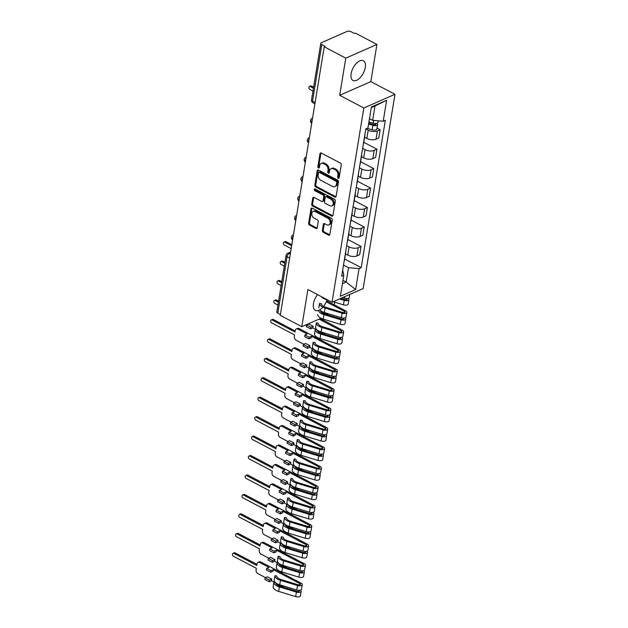 <?xml version="1.0" encoding="UTF-8"?>
<svg xmlns="http://www.w3.org/2000/svg" width="628" height="628" viewBox="0 0 628 628"><rect width="100%" height="100%" fill="white"/><g stroke="black" fill="none" stroke-linecap="round" stroke-linejoin="round"><path stroke-width="0.94" d="M338.241 178.344A0.981 0.707 -113.7 0 0 339.128 177.881L341.255 164.874A1.405 1.005 -113.7 0 0 340.392 163.092L321.261 153.028A1.405 1.005 -113.7 0 0 320.5 152.973A1.405 1.005 -113.7 0 0 319.997 153.695L317.87 166.695A0.981 0.707 -113.7 0 0 319.362 167.48L319.636 165.8A4.482 3.226 -113.7 0 1 321.23 163.476A4.482 3.226 -113.7 0 1 323.679 163.673L325.273 164.505A4.482 3.226 -113.7 0 1 328.028 170.212L327.753 171.899A0.981 0.707 -113.7 0 0 329.245 172.676L329.519 170.997A4.482 3.226 -113.7 0 1 331.113 168.681A4.482 3.226 -113.7 0 1 333.562 168.869L335.156 169.709A4.482 3.226 -113.7 0 1 337.911 175.416L337.636 177.096A0.981 0.707 -113.7 0 0 338.241 178.344M317.556 294.618A11.139 5.738 117.8 0 0 313.458 303.63A11.139 5.738 117.8 0 0 315.35 310.373A11.139 5.738 117.8 0 0 322.894 307.171M365.268 67.502A11.139 5.738 117.8 0 0 363.377 60.759A11.139 5.738 117.8 0 0 356.202 63.554A11.139 5.738 117.8 0 0 351.107 73.727A11.139 5.738 117.8 0 0 352.999 80.47A11.139 5.738 117.8 0 0 360.174 77.668A11.139 5.738 117.8 0 0 365.268 67.502M322.368 230.507A1.405 1.005 -113.7 0 0 323.232 232.289L328.601 235.115A1.405 1.005 -113.7 0 0 329.362 235.17A1.405 1.005 -113.7 0 0 329.865 234.448L332.228 220.012A1.405 1.005 -113.7 0 0 331.364 218.222L312.234 208.158A1.405 1.005 -113.7 0 0 311.472 208.104A1.405 1.005 -113.7 0 0 310.97 208.826L308.607 223.262A1.405 1.005 -113.7 0 0 309.471 225.052L315.955 228.459A1.405 1.005 -113.7 0 0 316.716 228.521A1.405 1.005 -113.7 0 0 317.219 227.799L318.231 221.613A1.405 1.005 -113.7 0 0 317.368 219.831L314.149 218.144A3.752 2.7 -113.7 0 1 311.841 214.65A3.752 2.7 -113.7 0 1 313.176 211.432A3.752 2.7 -113.7 0 1 315.225 211.597L327.816 218.222A3.752 2.7 -113.7 0 1 330.124 221.715A3.752 2.7 -113.7 0 1 328.789 224.926A3.752 2.7 -113.7 0 1 326.741 224.769L324.645 223.662A1.405 1.005 -113.7 0 0 323.883 223.607A1.405 1.005 -113.7 0 0 323.381 224.329L322.368 230.507L323.279 230.107A1.405 1.005 -113.7 0 0 324.142 231.889L329.504 234.715A1.405 1.005 -113.7 0 0 329.747 234.809M339.701 95.283L370.842 81.601L376.926 44.447L345.785 58.129L339.701 95.283L363.84 107.992L332.031 302.241L307.885 289.532L301.801 326.686L280.261 315.35L324.236 46.794L325.147 46.394L321.787 44.627L312.54 101.108A2.857 1.468 117.8 0 0 313.027 102.835L314.895 103.824M345.785 58.129L324.236 46.794M334.834 197.051A1.405 1.005 -113.7 0 0 335.595 197.114A1.405 1.005 -113.7 0 0 336.098 196.391L338.461 181.947A1.405 1.005 -113.7 0 0 337.597 180.165L318.467 170.102A1.405 1.005 -113.7 0 0 317.705 170.039A1.405 1.005 -113.7 0 0 317.203 170.761L314.84 185.205A1.405 1.005 -113.7 0 0 315.703 186.987L334.834 197.051L335.737 196.658A1.405 1.005 -113.7 0 0 335.98 196.745M335.344 200.976L332.981 215.42A1.405 1.005 -113.7 0 1 332.479 216.142A1.405 1.005 -113.7 0 1 331.717 216.087L312.587 206.015A1.405 1.005 -113.7 0 1 311.724 204.233L312.736 198.056A1.405 1.005 -113.7 0 1 313.239 197.333A1.405 1.005 -113.7 0 1 314 197.388L321.756 201.47A1.405 1.005 -113.7 0 0 322.525 201.533A1.405 1.005 -113.7 0 0 323.02 200.811L323.695 196.705A1.405 1.005 -113.7 0 0 322.831 194.923L314.754 190.677A0.981 0.707 -113.7 0 1 315.036 188.965L334.481 199.194A1.405 1.005 -113.7 0 1 335.344 200.976M376.926 44.447L355.377 33.111L354.467 33.504L351.115 31.738A2.857 1.327 9.3 0 0 347.135 31.4L321.442 42.688A2.857 1.327 9.3 0 0 320.782 43.371A2.857 1.327 9.3 0 0 321.787 44.627M370.842 81.601L394.981 94.302L363.172 288.55L332.031 302.241M334.284 304.847L334.716 302.194M301.801 326.686L321.018 318.247M280.394 314.542L277.811 313.184A2.857 1.327 -170.7 0 1 276.807 311.928L286.054 255.447A2.857 1.327 9.3 0 0 287.059 256.703L277.811 313.184M364.837 134.847A6.57 3.062 -170.7 0 1 364.892 135.554A6.57 3.062 -170.7 0 1 364.617 136.205M364.617 137.226L366.87 138.411A6.57 3.062 9.3 0 0 376.023 139.196L377.373 130.969A6.57 3.062 -170.7 0 1 368.212 130.184L365.81 128.913M377.373 130.969L380.136 129.753L377.012 128.104M363.267 144.432A6.57 3.062 9.3 0 0 363.541 143.781L364.892 135.554M376.023 139.196L378.794 137.979L380.136 129.753M361.649 154.3A6.57 3.062 -170.7 0 1 361.704 155.006A6.57 3.062 -170.7 0 1 361.43 155.658M363.793 142.273L376.957 149.205L374.186 150.422A6.57 3.062 -170.7 0 1 365.033 149.637L362.623 148.365M360.079 163.884A6.57 3.062 9.3 0 0 360.354 163.233L361.704 155.006M361.43 156.678L363.683 157.863A6.57 3.062 9.3 0 0 372.836 158.649L375.607 157.432L376.957 149.205M358.462 173.752A6.57 3.062 -170.7 0 1 358.517 174.451A6.57 3.062 -170.7 0 1 358.243 175.102M360.605 161.726L373.77 168.649L370.999 169.866A6.57 3.062 -170.7 0 1 361.846 169.081L359.436 167.817M356.892 183.329A6.57 3.062 9.3 0 0 357.175 182.685L358.517 174.451M358.243 176.13L360.496 177.308A6.57 3.062 9.3 0 0 369.656 178.101L372.42 176.876L373.77 168.649M355.283 193.196A6.57 3.062 -170.7 0 1 355.338 193.903A6.57 3.062 -170.7 0 1 355.055 194.554M357.418 181.17L370.583 188.102L367.82 189.318A6.57 3.062 -170.7 0 1 358.659 188.533L356.249 187.27M353.713 202.781A6.57 3.062 9.3 0 0 353.988 202.13L355.338 193.903M355.063 195.575L357.308 196.76A6.57 3.062 9.3 0 0 366.469 197.545L369.24 196.328L370.583 188.102M352.096 212.649A6.57 3.062 -170.7 0 1 352.151 213.355A6.57 3.062 -170.7 0 1 351.876 214.007M354.231 200.622L367.404 207.554L364.632 208.771A6.57 3.062 -170.7 0 1 355.472 207.986L353.069 206.714M350.526 222.234A6.57 3.062 9.3 0 0 350.801 221.582L352.151 213.355M351.876 215.027L354.129 216.213A6.57 3.062 9.3 0 0 363.282 216.998L366.053 215.781L367.404 207.554M348.909 232.101A6.57 3.062 -170.7 0 1 348.964 232.8A6.57 3.062 -170.7 0 1 348.689 233.451M351.052 220.075L364.216 226.998L361.445 228.215A6.57 3.062 -170.7 0 1 352.292 227.43L349.882 226.166M347.339 241.678A6.57 3.062 9.3 0 0 347.614 241.034L348.964 232.8M348.689 234.48L350.942 235.657A6.57 3.062 9.3 0 0 360.095 236.45L362.866 235.225L364.216 226.998M345.722 251.545A6.57 3.062 -170.7 0 1 345.777 252.252A6.57 3.062 -170.7 0 1 345.502 252.903M347.865 239.519L361.029 246.451L358.258 247.668A6.57 3.062 -170.7 0 1 349.105 246.883L346.695 245.619M344.152 261.13A6.57 3.062 9.3 0 0 344.434 260.479L345.777 252.252M345.502 253.924L347.755 255.109A6.57 3.062 9.3 0 0 356.916 255.894L359.679 254.678L361.029 246.451M369.468 118.653L372.647 120.333L374.995 105.991L371.274 107.631M342.441 283.675L346.169 282.035L348.516 267.701L359.067 268.603L355.636 289.547L340.384 296.251L343.814 275.307L341.679 276.241L365.81 128.873L367.945 127.939L371.376 106.996L386.628 100.292L383.198 121.235L372.647 120.333M359.067 268.603L361.202 267.669L385.333 120.293L383.198 121.235M363.84 107.992L394.981 94.302M323.553 306.386A11.139 5.738 117.8 0 0 327.031 299.846M342.99 280.363L346.169 282.035L355.636 289.547M342.692 270.071L343.814 275.307M348.516 267.701L343.508 265.063M344.678 258.971L361.202 267.669M386.628 100.292L374.995 105.991M339.12 177.928A0.981 0.707 -113.7 0 1 338.547 176.696L338.822 175.016A4.482 3.226 -113.7 0 0 336.059 169.309L335.156 169.709M331.113 168.681L332.024 168.28A4.482 3.226 -113.7 0 1 334.465 168.469L336.059 169.309M321.23 163.476L322.14 163.084A4.482 3.226 -113.7 0 1 324.582 163.272L326.175 164.112A4.482 3.226 -113.7 0 1 328.939 169.811L328.664 171.499A0.981 0.707 -113.7 0 0 329.237 172.724M321.026 152.934A1.405 1.005 -113.7 0 0 320.908 153.295L318.781 166.294A0.981 0.707 -113.7 0 0 319.354 167.527M318.231 170.007A1.405 1.005 -113.7 0 0 318.113 170.369L315.751 184.805A1.405 1.005 -113.7 0 0 316.614 186.587L335.737 196.658M336.749 182.513A0.981 0.707 -113.7 0 0 336.145 181.264L319.354 172.425A0.981 0.707 -113.7 0 0 318.474 172.896L318.184 174.67A4.482 3.226 -113.7 0 0 320.939 180.377L332.416 186.414A4.482 3.226 -113.7 0 0 334.865 186.602A4.482 3.226 -113.7 0 0 336.459 184.287L336.749 182.513L337.66 182.112A0.981 0.707 -113.7 0 0 337.055 180.864L336.145 181.264M318.82 172.386L319.731 171.986A0.981 0.707 -113.7 0 1 320.264 172.033L337.055 180.864M334.865 186.602L335.768 186.202A4.482 3.226 -113.7 0 0 337.369 183.886L336.459 184.287M337.66 182.112L337.369 183.886M313.764 197.302A1.405 1.005 -113.7 0 0 313.647 197.655L312.634 203.833A1.405 1.005 -113.7 0 0 313.498 205.623L332.62 215.687A1.405 1.005 -113.7 0 0 332.864 215.781M322.525 201.533L323.428 201.133A1.405 1.005 -113.7 0 0 323.93 200.411L324.598 196.313A1.405 1.005 -113.7 0 0 323.734 194.523L315.664 190.276L314.754 190.677M315.068 188.981A0.981 0.707 -113.7 0 0 315.664 190.276M329.81 205.709A3.752 2.7 -113.7 0 0 331.851 205.866A3.752 2.7 -113.7 0 0 333.185 202.656A3.752 2.7 -113.7 0 0 330.877 199.162L326.442 196.831A1.405 1.005 -113.7 0 0 325.681 196.768A1.405 1.005 -113.7 0 0 325.178 197.49L324.511 201.588A1.405 1.005 -113.7 0 0 325.367 203.378L329.81 205.709M331.851 205.866L332.762 205.466A3.752 2.7 -113.7 0 0 334.096 202.255A3.752 2.7 -113.7 0 0 331.788 198.762L330.877 199.162M325.681 196.768L326.584 196.368A1.405 1.005 -113.7 0 1 327.353 196.431L331.788 198.762M324.409 223.568A1.405 1.005 -113.7 0 0 324.291 223.929L323.279 230.107M328.789 224.926L329.7 224.526A3.752 2.7 -113.7 0 0 331.034 221.315A3.752 2.7 -113.7 0 0 328.727 217.822L327.816 218.222M313.176 211.432L314.086 211.039A3.752 2.7 -113.7 0 1 316.127 211.196L328.727 217.822M311.998 208.064A1.405 1.005 -113.7 0 0 311.881 208.425L309.518 222.869A1.405 1.005 -113.7 0 0 310.381 224.651L316.857 228.058A1.405 1.005 -113.7 0 0 317.101 228.152M368.73 123.127L373.495 124.579A1.711 0.801 9.3 0 0 375.779 124.179A1.711 0.801 9.3 0 0 375.34 123.52M368.589 124.022L372.851 125.317A3.572 1.664 9.3 0 0 377.609 124.477A3.572 1.664 9.3 0 0 376.949 123.284M367.144 128.293L372.114 129.808A3.572 1.664 9.3 0 0 376.871 128.968L377.609 124.477M313.443 88.226L310.35 86.609A1.641 1.177 -113.7 0 0 309.455 86.538A1.641 1.177 -113.7 0 0 308.874 87.944A1.641 1.177 -113.7 0 0 309.887 89.474L312.972 91.099M368.934 121.903L373.197 123.198A3.572 1.664 9.3 0 0 377.954 122.358L378.213 120.804M309.455 86.538L310.64 86.02A1.641 1.177 66.3 0 1 311.535 86.083L313.615 87.182M291.651 245.768L284.869 242.204A1.641 1.177 -113.7 0 0 283.974 242.133A1.641 1.177 -113.7 0 0 283.393 243.538A1.641 1.177 -113.7 0 0 284.406 245.069L291.18 248.641M283.974 242.133L285.159 241.615A1.641 1.177 66.3 0 1 286.054 241.686L291.824 244.724M340.776 298.394L344.827 299.627A1.711 0.801 9.3 0 0 347.111 299.226A1.711 0.801 9.3 0 0 346.68 298.567M321.442 296.667A8.564 3.988 9.3 0 0 326.411 299.658L328.122 300.176M339.52 298.944L344.183 300.365A3.572 1.664 9.3 0 0 348.94 299.525A3.572 1.664 9.3 0 0 348.281 298.331M333.193 301.723L343.453 304.855A3.572 1.664 9.3 0 0 348.21 304.015L348.94 299.525M284.774 263.281L281.689 261.656A1.641 1.177 -113.7 0 0 280.795 261.586A1.641 1.177 -113.7 0 0 280.206 262.991A1.641 1.177 -113.7 0 0 281.218 264.521L284.303 266.146M342.511 297.633L344.529 298.245A3.572 1.664 9.3 0 0 349.294 297.405L349.772 294.438M280.795 261.586L281.972 261.067A1.641 1.177 66.3 0 1 282.867 261.138L284.947 262.229M320.296 310.499A6.712 3.124 9.3 0 0 324.605 313.882L341.64 319.079A1.711 0.801 9.3 0 0 343.924 318.679A1.711 0.801 9.3 0 0 343.492 318.019M318.474 310.428A8.564 3.988 9.3 0 0 323.962 314.62L341.004 319.817A3.572 1.664 9.3 0 0 345.761 318.977A3.572 1.664 9.3 0 0 345.094 317.784M317.721 314.518A8.564 3.988 9.3 0 0 323.232 319.11L340.266 324.307A3.572 1.664 9.3 0 0 345.023 323.467L345.761 318.977M320.319 310.687L321.403 311.26M322.282 311.724L328.844 315.178M326.293 301.785L344.411 311.315A1.711 0.801 -170.7 0 1 345.007 312.069A1.711 0.801 -170.7 0 1 342.723 312.469L325.689 307.273A6.712 3.124 -170.7 0 1 321.371 303.685L319.534 303.426L318.804 307.916M281.587 282.726L278.502 281.101A1.641 1.177 -113.7 0 0 277.607 281.03A1.641 1.177 -113.7 0 0 277.019 282.443A1.641 1.177 -113.7 0 0 278.031 283.974L281.116 285.591M319.652 309.894A8.564 3.988 9.3 0 0 324.307 312.501L341.349 317.697A3.572 1.664 9.3 0 0 346.106 316.857L346.837 312.367A3.572 1.664 9.3 0 0 345.588 310.797L326.678 300.843M319.534 303.426A8.564 3.988 9.3 0 0 325.045 308.01L342.079 313.207A3.572 1.664 9.3 0 0 346.837 312.367M277.607 281.03L278.785 280.512A1.641 1.177 66.3 0 1 279.68 280.583L281.76 281.682M306.543 324.998L306.276 326.623L310.609 328.899L312.877 327.902L313.144 326.277L308.811 324.001L306.543 324.998L310.876 327.274L313.144 326.277M317.109 329.943A6.712 3.124 9.3 0 0 321.418 333.335L338.461 338.531A1.711 0.801 9.3 0 0 340.745 338.123A1.711 0.801 9.3 0 0 340.305 337.471M316.818 329.7L315.272 329.48L314.534 333.97A8.564 3.988 9.3 0 0 320.045 338.555L337.079 343.752A3.572 1.664 9.3 0 0 341.836 342.912L342.574 338.429A3.572 1.664 9.3 0 0 341.915 337.228M315.272 329.48A8.564 3.988 9.3 0 0 320.775 334.072L337.817 339.269A3.572 1.664 9.3 0 0 342.574 338.429M312.877 327.902L316.104 329.598M317.132 330.14L318.215 330.713M319.095 331.168L325.657 334.63M319.063 319.103L341.224 330.76A1.711 0.801 -170.7 0 1 341.82 331.521A1.711 0.801 -170.7 0 1 339.536 331.922L322.502 326.725A6.712 3.124 -170.7 0 1 318.184 323.13L316.347 322.871L315.617 327.361A8.564 3.988 9.3 0 0 321.128 331.953L338.162 337.15A3.572 1.664 9.3 0 0 342.919 336.31L343.657 331.82A3.572 1.664 9.3 0 0 342.401 330.242L320.241 318.584M278.408 302.178L275.315 300.553A1.641 1.177 -113.7 0 0 274.42 300.482A1.641 1.177 -113.7 0 0 273.839 301.887A1.641 1.177 -113.7 0 0 274.844 303.418L277.937 305.043M306.582 324.59L306.99 324.802M316.347 322.871A8.564 3.988 9.3 0 0 321.858 327.463L338.9 332.659A3.572 1.664 9.3 0 0 343.657 331.82M274.42 300.482L275.606 299.964A1.641 1.177 66.3 0 1 276.501 300.035L278.573 301.126M310.609 328.899L310.876 327.274M304.91 334.975L304.643 336.592L308.976 338.877L309.243 337.252L304.91 334.975L307.178 333.978L297.868 329.08A2.857 2.057 -113.7 0 0 296.314 328.954A2.857 2.057 -113.7 0 0 295.293 330.43L295.034 332.055L272.136 320.005A1.641 1.177 -113.7 0 0 271.241 319.935A1.641 1.177 -113.7 0 0 270.652 321.34A1.641 1.177 -113.7 0 0 271.665 322.871L294.563 334.92L294.296 336.537A2.857 2.057 -113.7 0 0 296.055 340.172L303.803 344.254M303.363 344.45L303.096 346.067L307.422 348.352L309.698 347.355L309.957 345.73L305.632 343.453L303.363 344.45L307.689 346.727L309.957 345.73M313.921 349.396A6.712 3.124 9.3 0 0 318.239 352.787L335.274 357.976A1.711 0.801 9.3 0 0 337.558 357.575A1.711 0.801 9.3 0 0 337.126 356.916M313.639 349.152L312.085 348.933L311.347 353.423A8.564 3.988 9.3 0 0 316.857 358.007L333.892 363.204A3.572 1.664 9.3 0 0 338.649 362.364L339.387 357.874A3.572 1.664 9.3 0 0 338.728 356.68M312.085 348.933A8.564 3.988 9.3 0 0 317.595 353.517L334.63 358.714A3.572 1.664 9.3 0 0 339.387 357.874M309.698 347.355L312.925 349.05M313.953 349.592L315.028 350.157M315.908 350.62L322.478 354.074M308.976 338.877L311.245 337.872L311.512 336.255L338.037 350.212A1.711 0.801 -170.7 0 1 338.641 350.966A1.711 0.801 -170.7 0 1 336.357 351.374L319.314 346.177A6.712 3.124 -170.7 0 1 315.005 342.582L313.168 342.323L312.43 346.813A8.564 3.988 9.3 0 0 317.941 351.397L334.975 356.594A3.572 1.664 9.3 0 0 339.732 355.754L340.47 351.272A3.572 1.664 9.3 0 0 339.214 349.694L299.054 328.554L297.868 329.08M313.168 342.323A8.564 3.988 9.3 0 0 318.679 346.915L335.713 352.104A3.572 1.664 9.3 0 0 340.47 351.272M271.241 319.935L272.419 319.416A1.641 1.177 66.3 0 1 273.313 319.487L295.199 331.003M296.314 328.954L297.491 328.436A2.857 2.057 66.3 0 1 299.054 328.554M309.243 337.252L311.512 336.255M307.422 348.352L307.689 346.727M301.723 354.42L301.464 356.045L305.789 358.321L306.056 356.704L301.723 354.42L303.999 353.423L294.681 348.524A2.857 2.057 -113.7 0 0 293.127 348.407A2.857 2.057 -113.7 0 0 292.114 349.882L291.847 351.499L268.949 339.45A1.641 1.177 -113.7 0 0 268.054 339.379A1.641 1.177 -113.7 0 0 267.465 340.792A1.641 1.177 -113.7 0 0 268.478 342.323L291.376 354.365L291.109 355.99A2.857 2.057 -113.7 0 0 292.868 359.624L300.624 363.698M300.176 363.902L299.909 365.52L304.242 367.796L306.511 366.799L306.778 365.182L302.445 362.898L300.176 363.902L304.502 366.179L306.778 365.182M310.734 368.848A6.712 3.124 9.3 0 0 315.052 372.231L332.086 377.428A1.711 0.801 9.3 0 0 334.371 377.028A1.711 0.801 9.3 0 0 333.939 376.368M310.452 368.597L308.898 368.385L308.16 372.867A8.564 3.988 9.3 0 0 313.67 377.459L330.713 382.656A3.572 1.664 9.3 0 0 335.47 381.816L336.2 377.326A3.572 1.664 9.3 0 0 335.54 376.133M308.898 368.385A8.564 3.988 9.3 0 0 314.408 372.969L331.443 378.166A3.572 1.664 9.3 0 0 336.2 377.326M306.511 366.799L309.737 368.503M310.766 369.036L311.849 369.609M312.72 370.073L319.291 373.527M305.789 358.321L308.058 357.324L308.324 355.707L334.85 369.664A1.711 0.801 -170.7 0 1 335.454 370.418A1.711 0.801 -170.7 0 1 333.17 370.818L316.135 365.622A6.712 3.124 -170.7 0 1 311.818 362.034L309.981 361.775L309.243 366.265A8.564 3.988 9.3 0 0 314.754 370.85L331.796 376.046A3.572 1.664 9.3 0 0 336.553 375.206L337.283 370.716A3.572 1.664 9.3 0 0 336.035 369.146L295.866 348.006L294.681 348.524M309.981 361.775A8.564 3.988 9.3 0 0 315.491 366.36L332.526 371.556A3.572 1.664 9.3 0 0 337.283 370.716M268.054 339.379L269.231 338.861A1.641 1.177 66.3 0 1 270.126 338.932L292.02 350.455M293.127 348.407L294.312 347.888A2.857 2.057 66.3 0 1 295.866 348.006M306.056 356.704L308.324 355.707M304.242 367.796L304.502 366.179M298.543 373.872L298.276 375.497L302.61 377.773L302.869 376.148L298.543 373.872L300.812 372.875L291.502 367.977A2.857 2.057 -113.7 0 0 289.94 367.859A2.857 2.057 -113.7 0 0 288.927 369.327L288.66 370.952L265.762 358.902A1.641 1.177 -113.7 0 0 264.867 358.831A1.641 1.177 -113.7 0 0 264.278 360.236A1.641 1.177 -113.7 0 0 265.291 361.767L288.189 373.817L287.922 375.442A2.857 2.057 -113.7 0 0 289.681 379.069L297.436 383.151M296.989 383.347L296.722 384.972L301.055 387.248L303.324 386.251L303.591 384.626L299.258 382.35L296.989 383.347L301.322 385.623L303.591 384.626M307.555 388.292A6.712 3.124 9.3 0 0 311.865 391.684L328.899 396.88A1.711 0.801 9.3 0 0 331.184 396.472A1.711 0.801 9.3 0 0 330.752 395.821M307.265 388.049L305.71 387.829L304.98 392.319A8.564 3.988 9.3 0 0 310.491 396.904L327.526 402.101A3.572 1.664 9.3 0 0 332.283 401.261L333.021 396.778A3.572 1.664 9.3 0 0 332.361 395.577M305.71 387.829A8.564 3.988 9.3 0 0 311.221 392.421L328.263 397.618A3.572 1.664 9.3 0 0 333.021 396.778M303.324 386.251L306.55 387.947M307.579 388.489L308.662 389.062M309.541 389.517L316.104 392.979M302.61 377.773L304.878 376.776L305.145 375.151L331.67 389.109A1.711 0.801 -170.7 0 1 332.267 389.87A1.711 0.801 -170.7 0 1 329.983 390.271L312.948 385.074A6.712 3.124 -170.7 0 1 308.631 381.479L306.794 381.22L306.064 385.71A8.564 3.988 9.3 0 0 311.567 390.302L328.609 395.499A3.572 1.664 9.3 0 0 333.366 394.659L334.096 390.169A3.572 1.664 9.3 0 0 332.848 388.591L292.679 367.459L291.502 367.977M306.794 381.22A8.564 3.988 9.3 0 0 312.304 385.812L329.339 391.009A3.572 1.664 9.3 0 0 334.096 390.169M264.867 358.831L266.044 358.313A1.641 1.177 66.3 0 1 266.939 358.384L288.833 369.9M289.94 367.859L291.125 367.333A2.857 2.057 66.3 0 1 292.679 367.459M302.869 376.148L305.145 375.151M301.055 387.248L301.322 385.623M295.356 393.324L295.089 394.941L299.423 397.226L299.689 395.601L295.356 393.324L297.625 392.327L288.315 387.429A2.857 2.057 -113.7 0 0 286.761 387.303A2.857 2.057 -113.7 0 0 285.74 388.779L285.473 390.404L262.575 378.354A1.641 1.177 -113.7 0 0 261.68 378.284A1.641 1.177 -113.7 0 0 261.099 379.689A1.641 1.177 -113.7 0 0 262.111 381.22L285.01 393.269L284.743 394.886A2.857 2.057 -113.7 0 0 286.501 398.521L294.249 402.603M293.802 402.799L293.543 404.416L297.868 406.701L300.137 405.704L300.404 404.079L296.071 401.802L293.802 402.799L298.135 405.076L300.404 404.079M304.368 407.745A6.712 3.124 9.3 0 0 308.678 411.136L325.72 416.325A1.711 0.801 9.3 0 0 328.004 415.924A1.711 0.801 9.3 0 0 327.565 415.265M304.085 407.501L302.531 407.282L301.793 411.772A8.564 3.988 9.3 0 0 307.304 416.356L324.338 421.553A3.572 1.664 9.3 0 0 329.096 420.713L329.833 416.223A3.572 1.664 9.3 0 0 329.174 415.03M302.531 407.282A8.564 3.988 9.3 0 0 308.042 411.866L325.076 417.063A3.572 1.664 9.3 0 0 329.833 416.223M300.137 405.704L303.363 407.399M304.392 407.941L305.475 408.506M306.354 408.969L312.917 412.423M299.423 397.226L301.691 396.221L301.958 394.604L328.483 408.561A1.711 0.801 -170.7 0 1 329.08 409.315A1.711 0.801 -170.7 0 1 326.803 409.723L309.761 404.526A6.712 3.124 -170.7 0 1 305.444 400.931L303.607 400.672L302.877 405.162A8.564 3.988 9.3 0 0 308.387 409.746L325.422 414.943A3.572 1.664 9.3 0 0 330.179 414.103L330.917 409.621A3.572 1.664 9.3 0 0 329.661 408.043L289.492 386.903L288.315 387.429M303.607 400.672A8.564 3.988 9.3 0 0 309.117 405.264L326.16 410.453A3.572 1.664 9.3 0 0 330.917 409.621M261.68 378.284L262.865 377.766A1.641 1.177 66.3 0 1 263.76 377.836L285.646 389.352M286.761 387.303L287.938 386.785A2.857 2.057 66.3 0 1 289.492 386.903M299.689 395.601L301.958 394.604M297.868 406.701L298.135 405.076M292.169 412.769L291.902 414.394L296.235 416.67L296.502 415.053L292.169 412.769L294.438 411.772L285.128 406.873A2.857 2.057 -113.7 0 0 283.573 406.756A2.857 2.057 -113.7 0 0 282.553 408.231L282.294 409.849L259.395 397.799A1.641 1.177 -113.7 0 0 258.501 397.728A1.641 1.177 -113.7 0 0 257.912 399.141A1.641 1.177 -113.7 0 0 258.924 400.672L281.823 412.722L281.556 414.339A2.857 2.057 -113.7 0 0 283.314 417.973L291.062 422.055M290.623 422.252L290.356 423.869L294.681 426.145L296.958 425.148L297.217 423.531L292.891 421.247L290.623 422.252L294.948 424.528L297.217 423.531M301.181 427.197A6.712 3.124 9.3 0 0 305.498 430.58L322.533 435.777A1.711 0.801 9.3 0 0 324.817 435.377A1.711 0.801 9.3 0 0 324.386 434.717M300.898 426.946L299.344 426.734L298.606 431.216A8.564 3.988 9.3 0 0 304.117 435.808L321.151 441.005A3.572 1.664 9.3 0 0 325.916 440.165L326.646 435.675A3.572 1.664 9.3 0 0 325.987 434.482M299.344 426.734A8.564 3.988 9.3 0 0 304.855 431.318L321.889 436.515A3.572 1.664 9.3 0 0 326.646 435.675M296.958 425.148L300.184 426.852M301.212 427.385L302.288 427.958M303.167 428.422L309.737 431.876M296.235 416.67L298.504 415.673L298.771 414.056L325.296 428.013A1.711 0.801 -170.7 0 1 325.901 428.767A1.711 0.801 -170.7 0 1 323.616 429.167L306.574 423.971A6.712 3.124 -170.7 0 1 302.264 420.383L300.427 420.124L299.689 424.614A8.564 3.988 9.3 0 0 305.2 429.199L322.235 434.395A3.572 1.664 9.3 0 0 326.992 433.555L327.73 429.065A3.572 1.664 9.3 0 0 326.474 427.495L286.313 406.355L285.128 406.873M300.427 420.124A8.564 3.988 9.3 0 0 305.938 424.709L322.973 429.905A3.572 1.664 9.3 0 0 327.73 429.065M258.501 397.728L259.678 397.21A1.641 1.177 66.3 0 1 260.573 397.281L282.467 408.804M283.573 406.756L284.751 406.238A2.857 2.057 66.3 0 1 286.313 406.355M296.502 415.053L298.771 414.056M294.681 426.145L294.948 424.528M288.99 432.221L288.723 433.846L293.048 436.122L293.315 434.498L288.99 432.221L291.259 431.224L281.948 426.326A2.857 2.057 -113.7 0 0 280.386 426.208A2.857 2.057 -113.7 0 0 279.374 427.676L279.107 429.301L256.208 417.251A1.641 1.177 -113.7 0 0 255.313 417.18A1.641 1.177 -113.7 0 0 254.725 418.586A1.641 1.177 -113.7 0 0 255.737 420.116L278.636 432.166L278.369 433.791A2.857 2.057 -113.7 0 0 280.127 437.418L287.883 441.5M287.436 441.696L287.169 443.321L291.502 445.597L293.771 444.6L294.037 442.975L289.704 440.699L287.436 441.696L291.769 443.972L294.037 442.975M297.994 446.641A6.712 3.124 9.3 0 0 302.311 450.033L319.346 455.229A1.711 0.801 9.3 0 0 321.63 454.821A1.711 0.801 9.3 0 0 321.198 454.17M297.711 446.398L296.157 446.178L295.427 450.669A8.564 3.988 9.3 0 0 300.93 455.253L317.972 460.45A3.572 1.664 9.3 0 0 322.729 459.61L323.459 455.127A3.572 1.664 9.3 0 0 322.8 453.926M296.157 446.178A8.564 3.988 9.3 0 0 301.668 450.771L318.702 455.967A3.572 1.664 9.3 0 0 323.459 455.127M293.771 444.6L296.997 446.296M298.025 446.838L299.109 447.411M299.98 447.866L306.55 451.328M293.048 436.122L295.325 435.125L295.584 433.501L322.109 447.458A1.711 0.801 -170.7 0 1 322.714 448.219A1.711 0.801 -170.7 0 1 320.429 448.62L303.395 443.423A6.712 3.124 -170.7 0 1 299.077 439.828L297.24 439.569L296.502 444.059A8.564 3.988 9.3 0 0 302.013 448.651L319.055 453.848A3.572 1.664 9.3 0 0 323.812 453.008L324.543 448.518A3.572 1.664 9.3 0 0 323.294 446.94L283.126 425.808L281.948 426.326M297.24 439.569A8.564 3.988 9.3 0 0 302.751 444.161L319.785 449.358A3.572 1.664 9.3 0 0 324.543 448.518M255.313 417.18L256.491 416.662A1.641 1.177 66.3 0 1 257.386 416.733L279.279 428.249M280.386 426.208L281.572 425.682A2.857 2.057 66.3 0 1 283.126 425.808M293.315 434.498L295.584 433.501M291.502 445.597L291.769 443.972M285.803 451.673L285.536 453.29L289.869 455.575L290.128 453.95L285.803 451.673L288.071 450.676L278.761 445.778A2.857 2.057 -113.7 0 0 277.199 445.652A2.857 2.057 -113.7 0 0 276.187 447.128L275.92 448.753L253.021 436.703A1.641 1.177 -113.7 0 0 252.126 436.633A1.641 1.177 -113.7 0 0 251.538 438.038A1.641 1.177 -113.7 0 0 252.55 439.569L275.449 451.618L275.19 453.235A2.857 2.057 -113.7 0 0 276.94 456.87L284.696 460.952M284.249 461.148L283.982 462.765L288.315 465.05L290.583 464.053L290.85 462.428L286.517 460.151L284.249 461.148L288.582 463.425L290.85 462.428M294.815 466.094A6.712 3.124 9.3 0 0 299.124 469.485L316.159 474.674A1.711 0.801 9.3 0 0 318.443 474.273A1.711 0.801 9.3 0 0 318.011 473.614M294.524 465.85L292.97 465.631L292.24 470.121A8.564 3.988 9.3 0 0 297.751 474.705L314.785 479.902A3.572 1.664 9.3 0 0 319.542 479.062L320.28 474.572A3.572 1.664 9.3 0 0 319.621 473.379M292.97 465.631A8.564 3.988 9.3 0 0 298.481 470.215L315.523 475.412A3.572 1.664 9.3 0 0 320.28 474.572M290.583 464.053L293.81 465.748M294.838 466.29L295.921 466.855M296.801 467.318L303.363 470.772M289.869 455.575L292.138 454.57L292.405 452.953L318.93 466.91A1.711 0.801 -170.7 0 1 319.526 467.664A1.711 0.801 -170.7 0 1 317.242 468.072L300.208 462.875A6.712 3.124 -170.7 0 1 295.89 459.28L294.053 459.021L293.323 463.511A8.564 3.988 9.3 0 0 298.834 468.095L315.868 473.292A3.572 1.664 9.3 0 0 320.625 472.452L321.363 467.97A3.572 1.664 9.3 0 0 320.107 466.392L279.939 445.26L278.761 445.778M294.053 459.021A8.564 3.988 9.3 0 0 299.564 463.613L316.598 468.802A3.572 1.664 9.3 0 0 321.363 467.97M252.126 436.633L253.304 436.115A1.641 1.177 66.3 0 1 254.207 436.185L276.092 447.701M277.199 445.652L278.385 445.134A2.857 2.057 66.3 0 1 279.939 445.26M290.128 453.95L292.405 452.953M288.315 465.05L288.582 463.425M282.616 471.118L282.349 472.743L286.682 475.019L286.949 473.402L282.616 471.118L284.884 470.121L275.574 465.222A2.857 2.057 -113.7 0 0 274.02 465.105A2.857 2.057 -113.7 0 0 272.999 466.58L272.733 468.198L249.834 456.148A1.641 1.177 -113.7 0 0 248.939 456.077A1.641 1.177 -113.7 0 0 248.358 457.49A1.641 1.177 -113.7 0 0 249.371 459.021L272.269 471.071L272.002 472.688A2.857 2.057 -113.7 0 0 273.761 476.322L281.509 480.404M281.061 480.601L280.802 482.218L285.128 484.494L287.396 483.497L287.663 481.88L283.338 479.596L281.061 480.601L285.395 482.877L287.663 481.88M291.627 485.546A6.712 3.124 9.3 0 0 295.937 488.929L312.98 494.126A1.711 0.801 9.3 0 0 315.264 493.726A1.711 0.801 9.3 0 0 314.824 493.066M291.345 485.295L289.791 485.083L289.053 489.565A8.564 3.988 9.3 0 0 294.563 494.158L311.598 499.354A3.572 1.664 9.3 0 0 316.355 498.514L317.093 494.024A3.572 1.664 9.3 0 0 316.434 492.831M289.791 485.083A8.564 3.988 9.3 0 0 295.301 489.667L312.336 494.864A3.572 1.664 9.3 0 0 317.093 494.024M287.396 483.497L290.631 485.201M291.651 485.734L292.734 486.308M293.614 486.771L300.176 490.225M286.682 475.019L288.951 474.022L289.218 472.405L315.743 486.362A1.711 0.801 -170.7 0 1 316.339 487.116A1.711 0.801 -170.7 0 1 314.063 487.516L297.02 482.32A6.712 3.124 -170.7 0 1 292.703 478.732L290.874 478.473L290.136 482.963A8.564 3.988 9.3 0 0 295.647 487.548L312.681 492.745A3.572 1.664 9.3 0 0 317.438 491.905L318.176 487.414A3.572 1.664 9.3 0 0 316.92 485.844L276.752 464.704L275.574 465.222M290.874 478.473A8.564 3.988 9.3 0 0 296.377 483.058L313.419 488.254A3.572 1.664 9.3 0 0 318.176 487.414M248.939 456.077L250.125 455.559A1.641 1.177 66.3 0 1 251.019 455.63L272.905 467.154M274.02 465.105L275.197 464.587A2.857 2.057 66.3 0 1 276.752 464.704M286.949 473.402L289.218 472.405M285.128 484.494L285.395 482.877M279.429 490.57L279.17 492.195L283.495 494.471L283.762 492.847L279.429 490.57L281.697 489.573L272.387 484.675A2.857 2.057 -113.7 0 0 270.833 484.557A2.857 2.057 -113.7 0 0 269.82 486.025L269.553 487.65L246.655 475.6A1.641 1.177 -113.7 0 0 245.76 475.529A1.641 1.177 -113.7 0 0 245.171 476.935A1.641 1.177 -113.7 0 0 246.184 478.465L269.082 490.515L268.815 492.14A2.857 2.057 -113.7 0 0 270.574 495.767L278.33 499.849M277.882 500.045L277.615 501.67L281.948 503.946L284.217 502.95L284.476 501.325L280.151 499.048L277.882 500.045L282.208 502.322L284.476 501.325M288.44 504.998A6.712 3.124 9.3 0 0 292.758 508.382L309.792 513.578A1.711 0.801 9.3 0 0 312.077 513.17A1.711 0.801 9.3 0 0 311.645 512.519M288.158 504.747L286.604 504.527L285.866 509.018A8.564 3.988 9.3 0 0 291.376 513.602L308.419 518.799A3.572 1.664 9.3 0 0 313.176 517.959L313.906 513.476A3.572 1.664 9.3 0 0 313.246 512.275M286.604 504.527A8.564 3.988 9.3 0 0 292.114 509.12L309.149 514.316A3.572 1.664 9.3 0 0 313.906 513.476M284.217 502.95L287.443 504.645M288.472 505.187L289.547 505.76M290.426 506.215L296.997 509.677M283.495 494.471L285.764 493.475L286.03 491.85L312.556 505.807A1.711 0.801 -170.7 0 1 313.16 506.568A1.711 0.801 -170.7 0 1 310.876 506.969L293.841 501.772A6.712 3.124 -170.7 0 1 289.524 498.177L287.687 497.918L286.949 502.408A8.564 3.988 9.3 0 0 292.46 507L309.494 512.197A3.572 1.664 9.3 0 0 314.251 511.357L314.989 506.867A3.572 1.664 9.3 0 0 313.741 505.289L273.572 484.157L272.387 484.675M287.687 497.918A8.564 3.988 9.3 0 0 293.197 502.51L310.232 507.707A3.572 1.664 9.3 0 0 314.989 506.867M245.76 475.529L246.937 475.011A1.641 1.177 66.3 0 1 247.832 475.082L269.726 486.598M270.833 484.557L272.01 484.031A2.857 2.057 66.3 0 1 273.572 484.157M283.762 492.847L286.03 491.85M281.948 503.946L282.208 502.322M276.249 510.022L275.982 511.639L280.308 513.924L280.575 512.299L276.249 510.022L278.518 509.025L269.208 504.127A2.857 2.057 -113.7 0 0 267.646 504.001A2.857 2.057 -113.7 0 0 266.633 505.477L266.366 507.102L243.468 495.052A1.641 1.177 -113.7 0 0 242.573 494.982A1.641 1.177 -113.7 0 0 241.984 496.387A1.641 1.177 -113.7 0 0 242.997 497.918L265.895 509.967L265.628 511.585A2.857 2.057 -113.7 0 0 267.387 515.219L275.142 519.301M274.695 519.497L274.428 521.114L278.761 523.399L281.03 522.402L281.297 520.777L276.964 518.5L274.695 519.497L279.028 521.774L281.297 520.777M285.253 524.443A6.712 3.124 9.3 0 0 289.571 527.834L306.605 533.023A1.711 0.801 9.3 0 0 308.89 532.623A1.711 0.801 9.3 0 0 308.458 531.963M284.971 524.199L283.416 523.98L282.686 528.47A8.564 3.988 9.3 0 0 288.189 533.054L305.232 538.251A3.572 1.664 9.3 0 0 309.989 537.411L310.727 532.921A3.572 1.664 9.3 0 0 310.059 531.728M283.416 523.98A8.564 3.988 9.3 0 0 288.927 528.564L305.962 533.761A3.572 1.664 9.3 0 0 310.727 532.921M281.03 522.402L284.256 524.097M285.285 524.639L286.368 525.204M287.247 525.667L293.81 529.121M280.308 513.924L282.584 512.919L282.843 511.302L309.369 525.259A1.711 0.801 -170.7 0 1 309.973 526.013A1.711 0.801 -170.7 0 1 307.689 526.421L290.654 521.224A6.712 3.124 -170.7 0 1 286.337 517.629L284.5 517.37L283.762 521.86A8.564 3.988 9.3 0 0 289.273 526.445L306.315 531.641A3.572 1.664 9.3 0 0 311.072 530.801L311.802 526.319A3.572 1.664 9.3 0 0 310.554 524.741L270.385 503.609L269.208 504.127M284.5 517.37A8.564 3.988 9.3 0 0 290.01 521.962L307.045 527.151A3.572 1.664 9.3 0 0 311.802 526.319M242.573 494.982L243.75 494.464A1.641 1.177 66.3 0 1 244.645 494.534L266.539 506.05M267.646 504.001L268.831 503.483A2.857 2.057 66.3 0 1 270.385 503.609M280.575 512.299L282.843 511.302M278.761 523.399L279.028 521.774M273.062 529.467L272.795 531.092L277.129 533.368L277.395 531.751L273.062 529.467L275.331 528.47L266.021 523.571A2.857 2.057 -113.7 0 0 264.466 523.454A2.857 2.057 -113.7 0 0 263.446 524.93L263.179 526.547L240.281 514.497A1.641 1.177 -113.7 0 0 239.386 514.426A1.641 1.177 -113.7 0 0 238.805 515.839A1.641 1.177 -113.7 0 0 239.81 517.37L262.708 529.42L262.449 531.037A2.857 2.057 -113.7 0 0 264.2 534.671L271.955 538.753M271.508 538.95L271.241 540.567L275.574 542.843L277.843 541.846L278.11 540.229L273.777 537.945L271.508 538.95L275.841 541.226L278.11 540.229M282.074 543.895A6.712 3.124 9.3 0 0 286.384 547.278L303.426 552.475A1.711 0.801 9.3 0 0 305.703 552.075A1.711 0.801 9.3 0 0 305.271 551.415M281.784 543.644L280.229 543.432L279.499 547.914A8.564 3.988 9.3 0 0 285.01 552.507L302.044 557.703A3.572 1.664 9.3 0 0 306.802 556.863L307.539 552.373A3.572 1.664 9.3 0 0 306.88 551.18M280.229 543.432A8.564 3.988 9.3 0 0 285.74 548.016L302.782 553.213A3.572 1.664 9.3 0 0 307.539 552.373M277.843 541.846L281.069 543.55M282.098 544.084L283.181 544.657M284.06 545.12L290.623 548.574M277.129 533.368L279.397 532.371L279.664 530.754L306.189 544.712A1.711 0.801 -170.7 0 1 306.786 545.465A1.711 0.801 -170.7 0 1 304.502 545.865L287.467 540.669A6.712 3.124 -170.7 0 1 283.149 537.081L281.313 536.822L280.583 541.312A8.564 3.988 9.3 0 0 286.093 545.897L303.128 551.094A3.572 1.664 9.3 0 0 307.885 550.254L308.623 545.763A3.572 1.664 9.3 0 0 307.367 544.193L267.198 523.053L266.021 523.571M281.313 536.822A8.564 3.988 9.3 0 0 286.823 541.407L303.866 546.603A3.572 1.664 9.3 0 0 308.623 545.763M239.386 514.426L240.571 513.908A1.641 1.177 66.3 0 1 241.466 513.979L263.352 525.503M264.466 523.454L265.644 522.936A2.857 2.057 66.3 0 1 267.198 523.053M277.395 531.751L279.664 530.754M275.574 542.843L275.841 541.226M269.875 548.919L269.608 550.544L273.941 552.821L274.208 551.196L269.875 548.919L272.144 547.922L262.834 543.024A2.857 2.057 -113.7 0 0 261.279 542.906A2.857 2.057 -113.7 0 0 260.259 544.374L259.992 545.999L237.094 533.949A1.641 1.177 -113.7 0 0 236.199 533.879A1.641 1.177 -113.7 0 0 235.618 535.284A1.641 1.177 -113.7 0 0 236.63 536.814L259.529 548.864L259.262 550.489A2.857 2.057 -113.7 0 0 261.02 554.116L268.768 558.198M268.321 558.394L268.062 560.019L272.387 562.295L274.656 561.299L274.923 559.674L270.597 557.397L268.321 558.394L272.654 560.671L274.923 559.674M278.887 563.347A6.712 3.124 9.3 0 0 283.197 566.731L300.239 571.927A1.711 0.801 9.3 0 0 302.523 571.519A1.711 0.801 9.3 0 0 302.084 570.868M278.604 563.096L277.05 562.876L276.312 567.367A8.564 3.988 9.3 0 0 281.823 571.951L298.857 577.148A3.572 1.664 9.3 0 0 303.614 576.308L304.352 571.825A3.572 1.664 9.3 0 0 303.693 570.624M277.05 562.876A8.564 3.988 9.3 0 0 282.561 567.469L299.595 572.665A3.572 1.664 9.3 0 0 304.352 571.825M274.656 561.299L277.89 562.994M278.911 563.536L279.994 564.109M280.873 564.564L287.436 568.026M273.941 552.821L276.21 551.824L276.477 550.199L303.002 564.156A1.711 0.801 -170.7 0 1 303.607 564.917A1.711 0.801 -170.7 0 1 301.322 565.318L284.28 560.121A6.712 3.124 -170.7 0 1 279.97 556.526L278.133 556.267L277.395 560.757A8.564 3.988 9.3 0 0 282.906 565.349L299.941 570.546A3.572 1.664 9.3 0 0 304.698 569.706L305.436 565.216A3.572 1.664 9.3 0 0 304.18 563.638L264.019 542.506L262.834 543.024M278.133 556.267A8.564 3.988 9.3 0 0 283.644 560.859L300.679 566.056A3.572 1.664 9.3 0 0 305.436 565.216M236.199 533.879L237.384 533.36A1.641 1.177 66.3 0 1 238.279 533.431L260.165 544.947M261.279 542.906L262.457 542.38A2.857 2.057 66.3 0 1 264.019 542.506M274.208 551.196L276.477 550.199M272.387 562.295L272.654 560.671M266.688 568.371L266.429 569.989L270.754 572.273L271.021 570.648L266.688 568.371L268.965 567.374L259.647 562.476A2.857 2.057 -113.7 0 0 258.092 562.35A2.857 2.057 -113.7 0 0 257.08 563.826L256.813 565.451L233.914 553.401A1.641 1.177 -113.7 0 0 233.019 553.331A1.641 1.177 -113.7 0 0 232.431 554.736A1.641 1.177 -113.7 0 0 233.443 556.267L256.342 568.316L256.075 569.934A2.857 2.057 -113.7 0 0 257.833 573.568L265.589 577.65M265.142 577.846L264.875 579.463L269.208 581.748L271.477 580.751L271.743 579.126L267.41 576.849L265.142 577.846L269.467 580.123L271.743 579.126M275.7 582.792A6.712 3.124 9.3 0 0 280.017 586.183L297.052 591.372A1.711 0.801 9.3 0 0 299.336 590.972A1.711 0.801 9.3 0 0 298.904 590.312M275.417 582.548L273.863 582.329L273.125 586.819A8.564 3.988 9.3 0 0 278.636 591.403L295.678 596.6A3.572 1.664 9.3 0 0 300.435 595.76L301.165 591.27A3.572 1.664 9.3 0 0 300.506 590.077M273.863 582.329A8.564 3.988 9.3 0 0 279.374 586.913L296.408 592.11A3.572 1.664 9.3 0 0 301.165 591.27M271.477 580.751L274.703 582.446M275.731 582.988L276.815 583.553M277.686 584.016L284.256 587.47M270.754 572.273L273.023 571.268L273.29 569.651L299.815 583.608A1.711 0.801 -170.7 0 1 300.42 584.362A1.711 0.801 -170.7 0 1 298.135 584.77L281.101 579.573A6.712 3.124 -170.7 0 1 276.783 575.978L274.946 575.719L274.208 580.209A8.564 3.988 9.3 0 0 279.719 584.794L296.754 589.99A3.572 1.664 9.3 0 0 301.519 589.15L302.249 584.668A3.572 1.664 9.3 0 0 301 583.09L260.832 561.958L259.647 562.476M274.946 575.719A8.564 3.988 9.3 0 0 280.457 580.311L297.491 585.5A3.572 1.664 9.3 0 0 302.249 584.668M233.019 553.331L234.197 552.813A1.641 1.177 66.3 0 1 235.092 552.883L256.985 564.399M258.092 562.35L259.27 561.832A2.857 2.057 66.3 0 1 260.832 561.958M271.021 570.648L273.29 569.651M269.208 581.748L269.467 580.123M290.489 252.888L289.28 253.414A2.857 1.468 117.8 0 0 287.059 256.703L289.641 258.061M290.309 253.955L289.28 253.414A2.857 2.057 66.3 0 0 287.726 253.296A2.857 2.857 0 0 0 286.054 255.447M360.095 236.45L361.445 228.215M363.282 216.998L364.632 208.771M366.469 197.545L367.82 189.318M369.656 178.101L370.999 169.866M372.836 158.649L374.186 150.422M356.916 255.894L358.258 247.668M347.755 255.109L349.105 246.883M350.942 235.657L352.292 227.43M354.129 216.213L355.472 207.986M357.308 196.76L358.659 188.533M360.496 177.308L361.846 169.081M363.683 157.863L365.033 149.637M366.87 138.411L368.212 130.184M312.281 119.783A2.857 1.468 117.8 0 0 311.724 123.182M309.102 139.235A2.857 1.468 117.8 0 0 308.544 142.635M305.914 158.688A2.857 1.468 117.8 0 0 305.357 162.079M302.727 178.132A2.857 1.468 117.8 0 0 302.17 181.531M299.54 197.584A2.857 1.468 117.8 0 0 298.991 200.984M296.361 217.037A2.857 1.468 117.8 0 0 295.804 220.428M293.174 236.481A2.857 1.468 117.8 0 0 292.617 239.88M315.123 102.466L312.54 101.108A2.857 1.327 9.3 0 1 311.535 99.852A2.857 2.857 0 0 0 313.027 102.835M338.822 175.016L337.911 175.416M334.465 168.469L333.562 168.869M328.664 171.499L327.753 171.899M328.939 169.811L328.028 170.212M326.175 164.112L325.273 164.505M324.582 163.272L323.679 163.673M318.781 166.294L317.87 166.695M320.908 153.295L319.997 153.695M338.547 176.696L337.636 177.096M316.614 186.587L315.703 186.987M315.751 184.805L314.84 185.205M318.113 170.369L317.203 170.761M320.264 172.033L319.354 172.425M332.62 215.687L331.717 216.087M313.498 205.623L312.587 206.015M312.634 203.833L311.724 204.233M313.647 197.655L312.736 198.056M323.93 200.411L323.02 200.811M324.598 196.313L323.695 196.705M323.734 194.523L322.831 194.923M327.353 196.431L326.442 196.831M324.291 223.929L323.381 224.329M316.127 211.196L315.225 211.597M316.857 228.058L315.955 228.459M310.381 224.651L309.471 225.052M309.518 222.869L308.607 223.262M311.881 208.425L310.97 208.826M329.504 234.715L328.601 235.115M324.142 231.889L323.232 232.289M375.159 123.52L374.963 124.705M372.851 125.317L372.114 129.808M373.652 120.419L373.197 123.198M311.535 86.083L310.35 86.609M286.054 241.686L284.869 242.204M346.491 298.567L346.303 299.752M344.183 300.365L343.453 304.855M344.796 296.628L344.529 298.245M282.867 261.138L281.689 261.656M343.312 318.019L343.116 319.205M323.962 314.62L323.232 319.11M341.004 319.817L340.266 324.307M344.411 311.315L344.199 312.595M325.045 308.01L324.307 312.501M342.079 313.207L341.349 317.697M279.68 280.583L278.502 281.101M340.125 337.464L339.929 338.649M320.775 334.072L320.045 338.555M337.817 339.269L337.079 343.752M341.224 330.76L341.012 332.039M321.858 327.463L321.128 331.953M338.9 332.659L338.162 337.15M276.501 300.035L275.315 300.553M336.938 356.916L336.749 358.101M317.595 353.517L316.857 358.007M334.63 358.714L333.892 363.204M338.037 350.212L337.825 351.492M318.679 346.915L317.941 351.397M335.713 352.104L334.975 356.594M273.313 319.487L272.136 320.005M333.751 376.368L333.562 377.554M314.408 372.969L313.67 377.459M331.443 378.166L330.713 382.656M334.85 369.664L334.646 370.944M315.491 366.36L314.754 370.85M332.526 371.556L331.796 376.046M270.126 338.932L268.949 339.45M330.571 395.813L330.375 396.998M311.221 392.421L310.491 396.904M328.263 397.618L327.526 402.101M331.67 389.109L331.458 390.388M312.304 385.812L311.567 390.302M329.339 391.009L328.609 395.499M266.939 358.384L265.762 358.902M327.384 415.265L327.188 416.45M308.042 411.866L307.304 416.356M325.076 417.063L324.338 421.553M328.483 408.561L328.271 409.841M309.117 405.264L308.387 409.746M326.16 410.453L325.422 414.943M263.76 377.836L262.575 378.354M324.197 434.717L324.009 435.903M304.855 431.318L304.117 435.808M321.889 436.515L321.151 441.005M325.296 428.013L325.084 429.293M305.938 424.709L305.2 429.199M322.973 429.905L322.235 434.395M260.573 397.281L259.395 397.799M321.018 454.162L320.822 455.347M301.668 450.771L300.93 455.253M318.702 455.967L317.972 460.45M322.109 447.458L321.905 448.737M302.751 444.161L302.013 448.651M319.785 449.358L319.055 453.848M257.386 416.733L256.208 417.251M317.831 473.614L317.635 474.799M298.481 470.215L297.751 474.705M315.523 475.412L314.785 479.902M318.93 466.91L318.718 468.19M299.564 463.613L298.834 468.095M316.598 468.802L315.868 473.292M254.207 436.185L253.021 436.703M314.644 493.066L314.447 494.252M295.301 489.667L294.563 494.158M312.336 494.864L311.598 499.354M315.743 486.362L315.531 487.642M296.377 483.058L295.647 487.548M313.419 488.254L312.681 492.745M251.019 455.63L249.834 456.148M311.457 512.511L311.268 513.696M292.114 509.12L291.376 513.602M309.149 514.316L308.419 518.799M312.556 505.807L312.344 507.086M293.197 502.51L292.46 507M310.232 507.707L309.494 512.197M247.832 475.082L246.655 475.6M308.277 531.963L308.081 533.148M288.927 528.564L288.189 533.054M305.962 533.761L305.232 538.251M309.369 525.259L309.164 526.539M290.01 521.962L289.273 526.445M307.045 527.151L306.315 531.641M244.645 494.534L243.468 495.052M305.09 551.415L304.894 552.601M285.74 548.016L285.01 552.507M302.782 553.213L302.044 557.703M306.189 544.712L305.977 545.991M286.823 541.407L286.093 545.897M303.866 546.603L303.128 551.094M241.466 513.979L240.281 514.497M301.903 570.86L301.707 572.045M282.561 567.469L281.823 571.951M299.595 572.665L298.857 577.148M303.002 564.156L302.79 565.435M283.644 560.859L282.906 565.349M300.679 566.056L299.941 570.546M238.279 533.431L237.094 533.949M298.716 590.312L298.528 591.498M279.374 586.913L278.636 591.403M296.408 592.11L295.678 596.6M299.815 583.608L299.611 584.888M280.457 580.311L279.719 584.794M297.491 585.5L296.754 589.99M235.092 552.883L233.914 553.401M312.187 118.284A2.857 2.857 0 0 0 311.716 123.253M309 137.736A2.857 2.857 0 0 0 308.529 142.697M305.82 157.181A2.857 2.857 0 0 0 305.349 162.15M302.633 176.633A2.857 2.857 0 0 0 302.162 181.602M299.446 196.085A2.857 2.857 0 0 0 298.975 201.046M296.259 215.53A2.857 2.857 0 0 0 295.788 220.499M293.08 234.982A2.857 2.857 0 0 0 292.609 239.951M287.726 253.296L290.631 252.016M311.535 99.852L320.782 43.371"/></g></svg>
